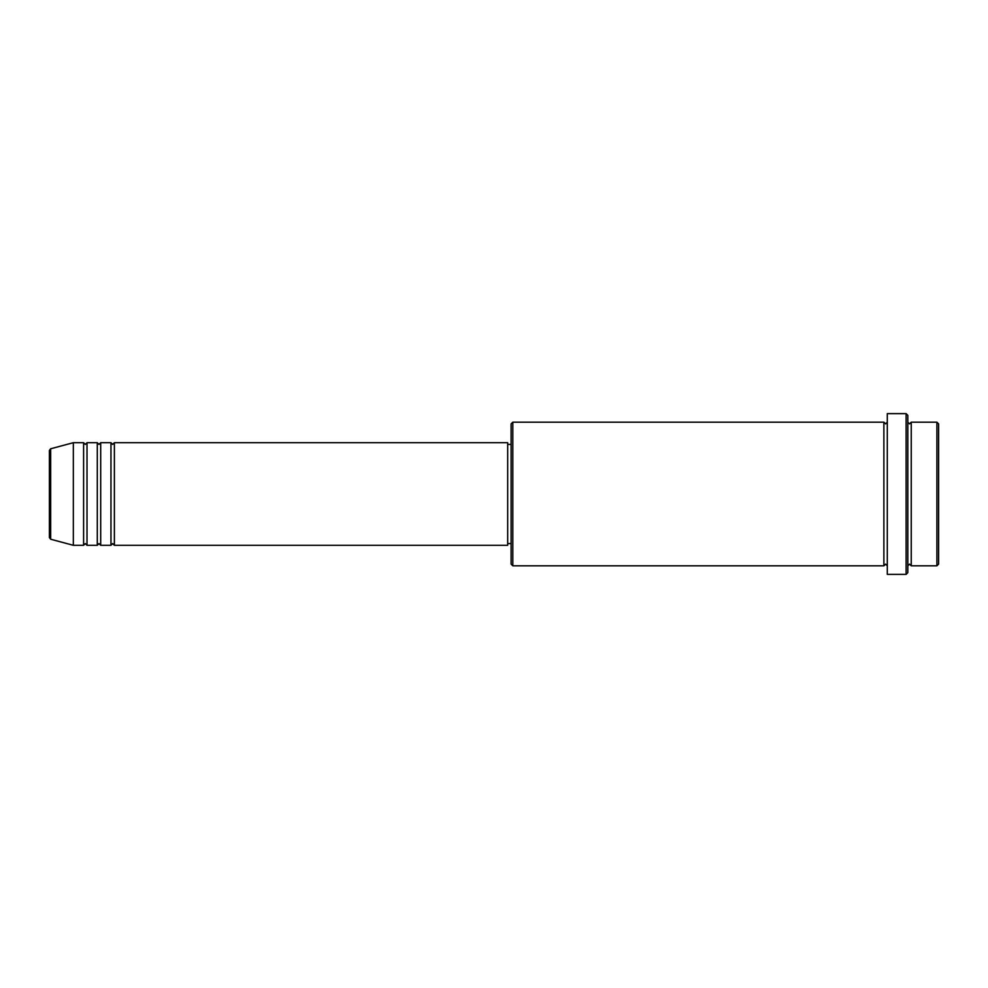 <?xml version="1.0" encoding="UTF-8"?>
<svg xmlns="http://www.w3.org/2000/svg" width="988" height="988" viewBox="0 0 988 988"><rect width="100%" height="100%" fill="white"/><g stroke="black" fill="none" stroke-linecap="round" stroke-linejoin="round"><path stroke-width="1.48" d="M49.4 494L49.4 537.571L49.4 450.429L50.672 448.774L50.672 539.226L49.4 537.571M114.386 442.698L114.386 545.302L507.684 545.302L507.684 442.698L114.386 442.698L112.669 444.415L110.965 442.698L110.965 545.302L100.702 545.302L100.702 442.698L110.965 442.698M97.281 442.698L97.281 545.302L87.018 545.302L87.018 442.698L97.281 442.698L98.985 444.415L100.702 442.698M83.597 442.698L83.597 545.302L73.334 545.302L73.334 442.698L83.597 442.698L85.314 444.415L87.018 442.698M936.896 422.185L938.6 423.889L938.6 564.111L936.896 565.815L936.896 422.185L911.245 422.185L911.245 565.815L936.896 565.815M512.809 565.815L511.105 564.111L511.105 423.889L512.809 422.185L512.809 565.815L883.877 565.815L883.877 422.185L885.594 423.889L887.298 422.185M906.107 413.626L907.824 415.343L907.824 572.657L906.107 574.374L906.107 413.626L887.298 413.626L887.298 574.374L906.107 574.374M907.824 422.185L909.528 423.889L911.245 422.185M507.684 543.585L511.105 543.585M50.672 539.226L73.334 545.302M50.672 448.774L73.334 442.698M512.809 422.185L883.877 422.185M507.684 444.415L511.105 444.415M883.877 565.815L885.594 564.111L887.298 565.815M911.245 565.815L909.528 564.111L907.824 565.815M87.018 545.302L85.314 543.585L83.597 545.302M100.702 545.302L98.985 543.585L97.281 545.302M114.386 545.302L112.669 543.585L110.965 545.302"/></g></svg>
